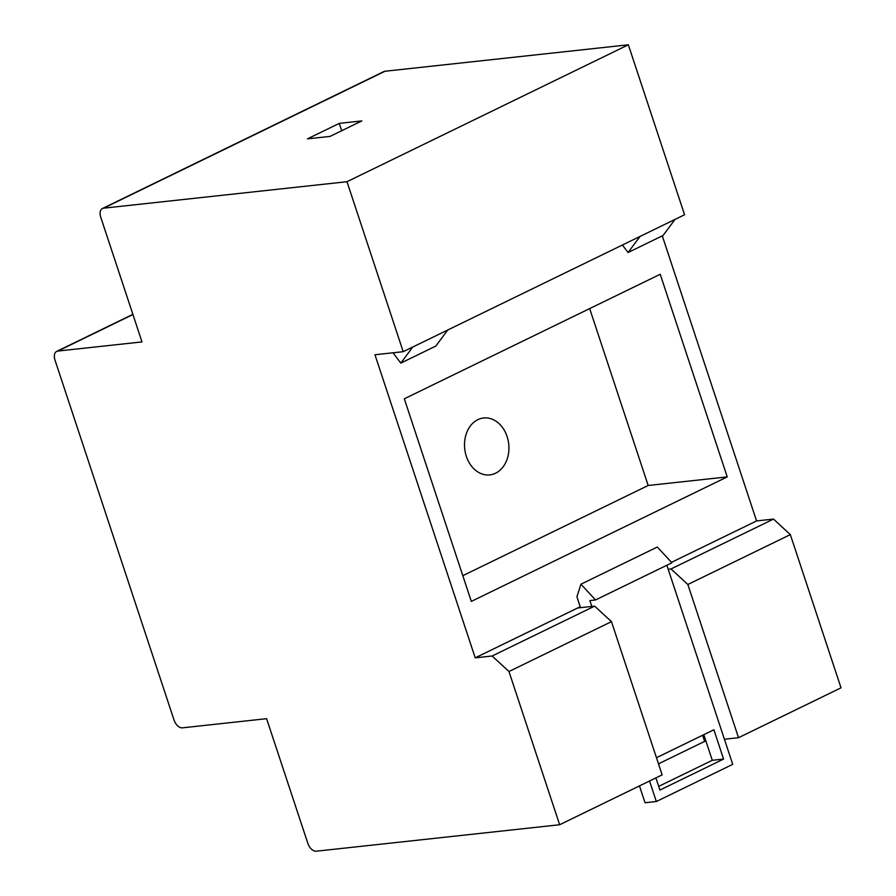 <?xml version="1.0" encoding="UTF-8"?>
<svg xmlns="http://www.w3.org/2000/svg" width="896" height="896" viewBox="0 0 896 896"><rect width="100%" height="100%" fill="white"/><g stroke="black" fill="none" stroke-linecap="round" stroke-linejoin="round"><path stroke-width="1.34" d="M675.013 219.419L663.074 235.48L628.062 252.526L640.002 236.454L403.2 351.68L346.987 181.709L628.354 44.8L684.566 214.771L640.002 236.454M622.418 245.011L628.062 252.526M580.216 606.749L577.696 607.97L594.63 606.133L611.464 621.645L662.133 774.872L559.642 824.746L508.973 671.518L492.139 656.006L475.205 657.843L374.965 354.749L403.2 351.68M559.642 824.746L316.277 851.2A8.949 5.477 64.1 0 1 307.866 843.438L266.605 718.682L182.47 727.832A8.949 5.477 64.1 0 1 174.048 720.07L54.981 360.046A8.949 5.477 64.1 0 1 56.717 351.389A8.949 5.477 64.1 0 1 57.859 351.053L141.994 341.914L100.733 217.157A8.949 5.477 64.1 0 1 102.469 208.499A8.949 5.477 64.1 0 1 103.611 208.174L346.987 181.709M447.754 329.997L435.814 346.069L400.803 363.104L412.742 347.032M790.339 534.61L687.848 584.483L738.528 737.699L841.019 687.826L790.339 534.61L773.506 519.086L756.571 520.934L662.29 235.861M102.469 208.499L383.835 71.579A8.949 5.477 64.1 0 1 384.989 71.254L628.354 44.8M577.696 607.97L475.205 657.843M756.571 520.934L671.485 562.341M727.227 476.896L660.218 274.266L404.309 398.787L471.318 601.406L727.227 476.896L648.178 485.486L462.806 575.68M393.042 352.778L400.803 363.104M611.464 621.645L508.973 671.518M594.63 606.133L492.139 656.006M773.506 519.086L671.026 568.96L687.848 584.483M668.203 569.274L671.026 568.96M589.669 308.594L648.178 485.486M702.621 735.258L704.648 741.384L658.493 763.84M738.528 737.699L724.405 739.234M705.981 741.238L704.648 741.384M477.848 419.642A28.638 22.131 -96.2 0 1 483.616 417.973A28.638 22.131 -96.2 0 1 508.099 440.227A28.638 22.131 -96.2 0 1 495.578 473.222A28.638 22.131 -96.2 0 1 489.81 474.902A28.638 22.131 -96.2 0 1 465.338 452.648A28.638 22.131 -96.2 0 1 477.848 419.642M339.27 123.379L307.44 138.858L330.019 136.405L361.85 120.915L339.27 123.379L341.701 130.726M639.464 785.904L645.03 802.749L656.331 801.528L732.715 764.355L666.87 565.242M656.331 801.528L649.544 780.998M591.808 606.435L589.87 600.578L595.515 599.962L671.91 562.789L657.328 547.03L580.944 584.203L595.515 599.962M655.906 777.907L659.926 790.059L723.576 759.08L713.888 729.77L656.466 757.714M580.518 607.667L576.912 596.781L580.944 584.203M658.706 786.374L712.286 760.312L703.808 734.675M723.576 759.08L712.286 760.312M103.611 208.174L384.989 71.254M57.859 351.053L132.944 314.53M56.717 351.389L132.877 314.328"/></g></svg>
